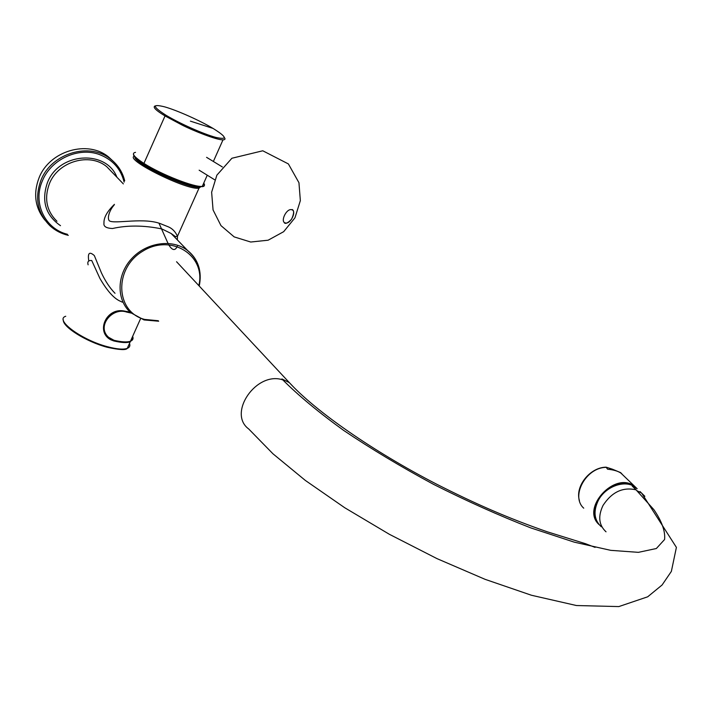 <?xml version="1.0" encoding="UTF-8"?>
<svg xmlns="http://www.w3.org/2000/svg" width="712" height="712" viewBox="0 0 712 712"><rect width="100%" height="100%" fill="white"/><g stroke="black" fill="none" stroke-linecap="round" stroke-linejoin="round"><path stroke-width="1.07" d="M155.323 105.874C149.965 107.503 165.923 116.332 165.033 115.931L182.227 125.125C193.308 130.732 216.439 139.988 222.99 139.855C225.001 139.73 225.508 139.036 224.511 137.772C225.508 139.036 225.001 139.73 222.99 139.855C216.439 139.988 193.308 130.732 182.227 125.125L165.033 115.931L143.922 163.422C161.348 174.6 194.963 187.728 202.315 186.339C204.611 186.081 205.083 185.013 203.739 183.126M143.949 163.769C137.941 159.933 134.559 157.014 133.785 155.011M203.499 183.669C210.841 193.014 167.365 178.837 144.029 163.822L143.922 163.422C133.856 156.836 131.053 153.151 135.52 152.368M190.407 121.147L213.048 128.418C226.959 137.096 227.84 140.077 215.7 137.371C203.294 133.998 179.718 123.523 166.003 115.246C152.332 106.48 151.887 103.676 164.686 106.862C177.155 110.351 200.277 120.746 213.048 128.418L213.244 128.534M601.302 526.764C594.128 520.116 593.132 511.349 598.303 500.465C605.574 486.136 625.545 479.238 635.638 487.435L637.169 488.726M606.028 531.819C598.828 525.144 597.831 516.342 603.046 505.395C611.848 492.001 622.849 486.821 636.065 489.847L632.238 486.109L637 488.601L632.238 486.109M636.065 489.847L653.901 509.685C661.857 521.353 665.417 531.286 664.59 539.5L656.357 548.516L638.388 552.343L610.718 550.34L574.228 542.144L530.912 527.939C499.13 515.586 466.689 501.061 433.581 484.365C401.114 466.885 371.157 448.907 343.691 430.44C318.78 412.426 298.488 395.578 282.815 379.888L281.925 378.935L289.357 382.638L176.567 261.74M138.235 159.835C142.391 165.05 163.057 176.158 179.29 181.854C186.678 184.47 192.089 185.814 195.506 185.894M196.672 186.117C188.164 187.505 146.903 169.394 138.6 160.538L137.291 159.07M132.655 336.358C133.571 338.672 132.85 340.292 130.474 341.226C127.154 342.383 121.672 342.08 114.045 340.309L108.562 337.274C96.262 326.443 112.176 306.988 126.611 312.052L131.213 313.084M621.888 473.872L620.57 472.59L612.347 469.172L606.072 467.161L607.594 469.208C613.513 469.787 617.963 471.095 620.953 473.133L622.19 474.343M122.242 302.137L120.871 301.461C114.329 298.915 107.343 291.235 99.903 278.401L91.732 260.512C88.421 260.236 87.22 261.678 88.11 264.82M132.744 338.351L130.189 341.849C126.878 343.015 121.414 342.712 113.804 340.95L110.769 339.793C95.613 331.89 106.15 307.878 123.612 310.913L130.216 312.194M158.278 320.738L144.563 319.412C115.415 311.927 113.564 268.397 142.774 251.185C171.405 233.127 206.24 255.679 198.835 285.601M127.359 348.177L128.712 345.151M114.08 205.136C109.862 209.631 106.693 218.201 109.417 220.889C115.059 224.36 145.31 216.76 162.087 224.342L167.498 226.505C171.939 228.143 175.259 231.4 177.466 236.277L177.341 239.873M159.07 223.426L168.014 243.37M168.611 244.625C172.215 250.535 175.099 251.096 177.27 246.308M175.998 238.484L171.12 233.483L161.864 228.935C143.931 225.259 127.466 225.125 112.469 228.516C106.213 228.196 103.382 226.416 103.979 223.185C103.641 217.703 107.129 211.428 114.445 204.353M88.733 260.548C87.585 252.947 89.454 251.292 94.331 255.581L101.416 272.847C105.331 281.213 109.862 288.031 115.024 293.308M113.644 340.202L108.251 337.168C95.675 325.998 111.882 306.516 126.505 311.678L126.62 311.723C110.921 305.893 96.111 328.232 108.251 337.168L111.108 339.161M106.275 334.8L108.171 337.061M107.067 347.216C88.706 341.6 75.116 334.382 66.305 325.571M44.892 220.079C35.03 207.744 33.081 193.664 39.044 177.858C49.493 150.659 88.03 139.623 108.722 157.121L113.626 161.668M285.45 222.963C279.852 222.189 286.331 208.207 291.6 209.72C297.127 210.601 290.701 224.387 285.45 222.963M640.035 491.556L644.867 496.3M636.92 490.684L641.708 493.185L676.4 547.386L671.363 571.398L662.089 584.997L647.689 596.807L618.826 606.579L576.444 605.529L531.446 595.25L485.077 579.328L437.017 558.635L389.428 534.329L344.768 507.763L305.35 480.44L272.954 453.784L248.71 428.971C227.217 413.209 256.489 370.863 282.815 379.888M293.46 386.945L289.357 382.638C315.309 410.957 372.056 450.821 436.527 484.133C474.432 503.366 507.015 517.766 547.101 531.739L585.576 543.728L595.081 547.377M583.733 508.172C570.472 496.487 585.736 467.837 605.716 467.357M599.13 524.655C580.298 508.19 615.382 470.347 634.65 486.465L636.751 488.334M597.057 521.593C584.329 503.704 616.014 473.071 633.716 486.189M129.486 343.424C130.394 345.765 129.655 347.412 127.27 348.373C123.381 349.734 116.857 349.2 107.681 346.771C81.827 340.14 54.139 319.724 65.744 316.262M143.886 319.857L130.794 312.719C116.323 300.179 116.439 275.081 131.595 258.714C146.556 242.178 172.651 238.645 187.674 250.588C193.717 255.394 197.625 261.58 199.396 269.154M201.024 186.508L199.013 188.173C187.194 190.665 124.066 159.399 134.363 156.159M200.054 186.517C195.337 192.009 132.957 163.618 134.853 156.765M56.942 221.272C46.529 210.93 44.011 198.399 49.395 183.696C58.046 161.304 89.846 152.226 106.836 166.777L112.727 172.891M132.334 337.061L130.652 340.817M113.804 340.247L113.804 340.95M126.941 311.429L130.723 312.657M130.688 312.63L126.665 311.723M67.462 234.31C45.159 228.944 32.476 203.08 42.364 180.919C51.006 159.114 78.801 146.583 99.689 154.646C112.727 159.746 120.871 168.904 124.128 182.112M68.316 235.361C61.33 233.723 55.233 230.546 50.027 225.829C37.496 213.244 34.479 198.025 40.984 180.18C51.495 152.893 90.157 141.795 110.903 159.328C116.91 164.08 121.156 170.035 123.648 177.19M60.502 225.677C45.559 215.255 41.198 200.909 47.428 182.637C58.785 152.332 106.266 149.351 116.919 177.235M222.99 139.855L213.369 161.473M207.263 175.205L202.315 186.339M202.377 186.33C203.632 187.051 200.277 186.651 192.311 185.138C184.853 183.554 161.286 174.467 143.975 163.805C136.695 158.999 133.197 155.83 133.491 154.299M262.772 150.784L288.387 163.929L298.951 182.717L300.348 200.624L294.964 217.81L283.67 231.685L268.113 240.211L250.722 242.027L234.177 236.891L220.969 225.615L213.066 209.933L211.633 192.213L216.866 175.161L231.898 158.251L262.772 150.784M222.358 166.955L206.578 157.334M214.721 179.816L199.146 170.186M284.337 222.829C285.512 224.155 287.933 222.963 291.582 219.234C294.074 213.6 294.261 210.36 292.125 209.506M636.386 488.165L635.638 487.435M130.474 341.226L140.54 318.736M605.645 467.188C589.723 467.642 574.904 486.501 579.426 500.581M636.715 488.307L620.953 473.133M63.315 319.875C62.353 326.844 86.535 341.858 107.183 347.269C119.313 349.93 126.006 350.295 127.27 348.373L130.189 341.849M130.794 312.719L144.029 319.937L158.678 321.219M199.235 286.037C202.199 271.539 198.345 259.729 187.674 250.588L171.289 233.607M200.829 186.517L199.013 188.173L177.466 236.277L175.517 236.651L171.12 233.483M123.354 183.901L112.79 172.954M108.722 157.121L110.903 159.328C117.952 164.962 122.553 172.126 124.698 180.804"/></g></svg>
